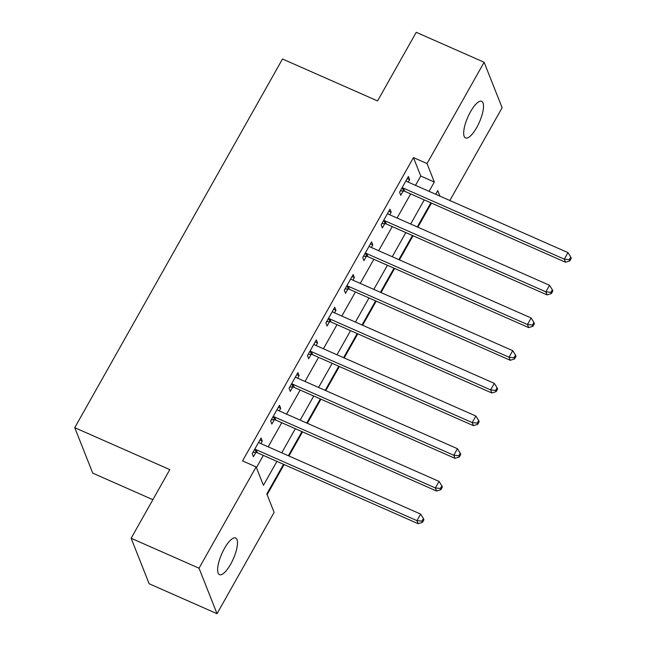 <?xml version="1.0" encoding="UTF-8"?>
<svg xmlns="http://www.w3.org/2000/svg" width="646" height="646" viewBox="0 0 646 646"><rect width="100%" height="100%" fill="white"/><g stroke="black" fill="none" stroke-linecap="round" stroke-linejoin="round"><path stroke-width="0.97" d="M224.445 548.446A20.018 6.307 -66.2 0 1 235.637 537.997A20.018 6.307 -66.2 0 1 230.67 564.184A20.018 6.307 -66.2 0 1 219.478 574.625A20.018 6.307 -66.2 0 1 224.445 548.446M470.49 111.782A20.018 6.307 -66.2 0 1 481.69 101.333A20.018 6.307 -66.2 0 1 476.716 127.512A20.018 6.307 -66.2 0 1 465.524 137.961A20.018 6.307 -66.2 0 1 470.49 111.782M152.868 499.689L92.741 473.163L74.75 427.676L282.496 58.996L377.555 100.938L416.234 32.3L484.129 62.258L502.12 107.745L449.85 200.502M267.129 494.699L284.111 464.555M288.94 455.987L302.53 431.875M307.359 423.308L320.941 399.188M325.77 390.62L339.36 366.508M344.189 357.932L357.779 333.82M362.608 325.253L376.198 301.133M381.019 292.565L394.609 268.453M399.438 259.878L413.028 235.766M417.857 227.198L431.447 203.078M283.529 464.304L266.83 493.94L274.122 512.375L217.032 613.7L199.041 568.214L256.131 466.897L263.423 485.332L276.916 461.389M199.041 568.214L131.138 538.255L149.129 583.742L217.032 613.7M415.499 185.345L420.756 176.027L413.456 157.592L242.549 460.905L256.131 466.897M256.43 467.656L263.342 455.398M268.163 446.822L281.753 422.71M286.582 414.143L300.172 390.022M305.001 381.455L318.591 357.343M323.42 348.767L337.002 324.655M341.831 316.088L355.421 291.968M360.25 283.4L373.84 259.288M378.669 250.721L392.259 226.601M397.088 218.033L410.67 193.913M408.183 182.115L409.621 179.572L408.401 176.503L399.559 192.193L400.778 195.262L403.177 191.014M389.764 214.803L391.201 212.259L389.982 209.183L381.148 224.873L382.359 227.949L384.758 223.694M371.353 247.491L372.782 244.947L371.571 241.87L362.729 257.56L363.94 260.637L366.339 256.381M352.934 280.17L354.363 277.627L353.152 274.558L344.31 290.248L345.529 293.316L347.928 289.061M334.515 312.858L335.952 310.314L334.733 307.238L325.891 322.927L327.11 326.004L329.508 321.748M316.096 345.545L317.533 343.002L316.314 339.925L307.48 355.615L308.691 358.683L311.089 354.436M297.685 378.225L299.114 375.681L297.903 372.613L289.061 388.303L290.28 391.371L292.67 387.115M279.266 410.913L280.703 408.369L279.484 405.292L270.642 420.982L271.861 424.059L274.259 419.803M260.847 443.6L262.284 441.057L261.065 437.98L252.231 453.67L253.442 456.738L255.84 452.491M131.138 538.255L169.809 469.618L74.75 427.676M413.456 157.592L427.038 163.583L484.129 62.258M429.081 191.337L434.33 182.019L427.038 163.583M281.745 452.814L295.335 428.702M300.164 420.134L313.754 396.014M318.583 387.447L332.173 363.335M336.994 354.759L350.584 330.647M355.413 322.079L369.003 297.959M373.832 289.392L387.422 265.28M392.251 256.712L405.833 232.592M410.662 224.025L424.252 199.905M439.91 196.118L437.738 190.627L435.695 194.252M430.866 202.828L417.276 226.94M412.447 235.507L398.857 259.627M394.028 268.195L380.437 292.307M375.609 300.875L362.026 324.995M357.198 333.562L343.607 357.682M338.779 366.25L325.188 390.362M320.359 398.929L306.769 423.049M301.948 431.617L288.358 455.737M420.756 176.027L434.33 182.019M407.255 178.53L409.621 179.572M388.844 211.218L391.201 212.259M370.424 243.905L372.782 244.947M352.005 276.585L354.363 277.627M333.586 309.272L335.952 310.314M315.175 341.96L317.533 343.002M296.756 374.64L299.114 375.681M278.337 407.327L280.703 408.369M259.926 440.015L262.284 441.057M403.5 188.212L404.711 191.289L565.508 262.228L564.289 259.159L403.5 188.212A3.125 2.834 -21.6 0 0 402.377 187.954L401.957 187.938M569.288 259.676L569.772 260.903L571.25 258.287L570.765 257.06L569.288 259.676L564.289 259.159L567.971 252.618L407.182 181.679A3.125 2.834 -21.6 0 1 406.277 181.041L406.003 180.759M404.711 191.289A3.125 2.834 -21.6 0 0 403.597 191.03L400.302 190.885M565.508 262.228L569.772 260.903M570.765 257.06L567.971 252.618M385.081 220.9L386.3 223.968L547.089 294.915L545.87 291.839L385.081 220.9A3.125 2.834 -21.6 0 0 383.958 220.641L383.538 220.625M550.877 292.355L551.361 293.591L552.831 290.975L552.346 289.747L550.877 292.355L545.87 291.839L549.552 285.306L388.763 214.359A3.125 2.834 -21.6 0 1 387.858 213.729L387.592 213.438M386.3 223.968A3.125 2.834 -21.6 0 0 385.178 223.71L381.883 223.564M547.089 294.915L551.361 293.591M552.346 289.747L549.552 285.306M366.662 253.587L367.881 256.656L528.67 327.595L527.459 324.526L366.662 253.587A3.125 2.834 -21.6 0 0 365.547 253.329L365.127 253.305M532.457 325.043L532.942 326.27L534.412 323.662L533.927 322.427L532.457 325.043L527.459 324.526L531.141 317.985L370.352 247.047A3.125 2.834 -21.6 0 1 369.439 246.409L369.173 246.126M367.881 256.656A3.125 2.834 -21.6 0 0 366.758 256.397L363.464 256.252M528.67 327.595L532.942 326.27M533.927 322.427L531.141 317.985M348.251 286.267L349.462 289.343L510.251 360.282L509.04 357.214L348.251 286.267A3.125 2.834 -21.6 0 0 347.128 286.008L346.708 285.992M514.038 357.731L514.523 358.958L516.001 356.342L515.516 355.114L514.038 357.731L509.04 357.214L512.722 350.673L351.933 279.734A3.125 2.834 -21.6 0 1 351.02 279.096L350.754 278.814M349.462 289.343A3.125 2.834 -21.6 0 0 348.339 289.085L345.045 288.94M510.251 360.282L514.523 358.958M515.516 355.114L512.722 350.673M329.831 318.954L331.043 322.023L491.84 392.97L490.621 389.893L329.831 318.954A3.125 2.834 -21.6 0 0 328.709 318.696L328.289 318.68M495.619 390.41L496.112 391.646L497.582 389.029L497.097 387.802L495.619 390.41L490.621 389.893L494.303 383.361L333.514 312.414A3.125 2.834 -21.6 0 1 332.609 311.776L332.335 311.493M331.043 322.023A3.125 2.834 -21.6 0 0 329.928 321.765L326.634 321.619M491.84 392.97L496.112 391.646M497.097 387.802L494.303 383.361M311.412 351.634L312.632 354.711L473.421 425.649L472.202 422.581L311.412 351.634A3.125 2.834 -21.6 0 0 310.29 351.376L309.878 351.359M477.208 423.098L477.693 424.325L479.162 421.709L478.678 420.481L477.208 423.098L472.202 422.581L475.892 416.04L315.095 345.101A3.125 2.834 -21.6 0 1 314.19 344.463L313.924 344.181M312.632 354.711A3.125 2.834 -21.6 0 0 311.509 354.452L308.215 354.307M473.421 425.649L477.693 424.325M478.678 420.481L475.892 416.04M292.993 384.322L294.213 387.398L455.002 458.337L453.791 455.26L292.993 384.322A3.125 2.834 -21.6 0 0 291.879 384.063L291.459 384.047M458.789 455.785L459.274 457.013L460.751 454.396L460.259 453.169L458.789 455.785L453.791 455.26L457.473 448.728L296.684 377.789A3.125 2.834 -21.6 0 1 295.771 377.151L295.505 376.86M294.213 387.398A3.125 2.834 -21.6 0 0 293.09 387.14L289.796 386.994M455.002 458.337L459.274 457.013M460.259 453.169L457.473 448.728M274.582 417.009L275.794 420.078L436.583 491.025L435.372 487.948L274.582 417.009A3.125 2.834 -21.6 0 0 273.46 416.751L273.04 416.727M440.37 488.465L440.855 489.7L442.332 487.084L441.848 485.857L440.37 488.465L435.372 487.948L439.054 481.415L278.264 410.468A3.125 2.834 -21.6 0 1 277.36 409.83L277.086 409.548M275.794 420.078A3.125 2.834 -21.6 0 0 274.679 419.819L271.385 419.674M436.583 491.025L440.855 489.7M441.848 485.857L439.054 481.415M256.163 449.689L257.383 452.765L418.172 523.704L416.953 520.636L256.163 449.689A3.125 2.834 -21.6 0 0 255.041 449.43L254.621 449.414M421.951 521.152L422.444 522.38L423.913 519.764L423.429 518.536L421.951 521.152L416.953 520.636L420.635 514.095L259.845 443.156A3.125 2.834 -21.6 0 1 258.941 442.518L258.675 442.235M257.383 452.765A3.125 2.834 -21.6 0 0 256.26 452.507L252.966 452.362M418.172 523.704L422.444 522.38M423.429 518.536L420.635 514.095M402.377 187.954L403.597 191.03M383.958 220.641L385.178 223.71M365.547 253.329L366.758 256.397M347.128 286.008L348.339 289.085M328.709 318.696L329.928 321.765M310.29 351.376L311.509 354.452M291.879 384.063L293.09 387.14M273.46 416.751L274.679 419.819M255.041 449.43L256.26 452.507"/></g></svg>
